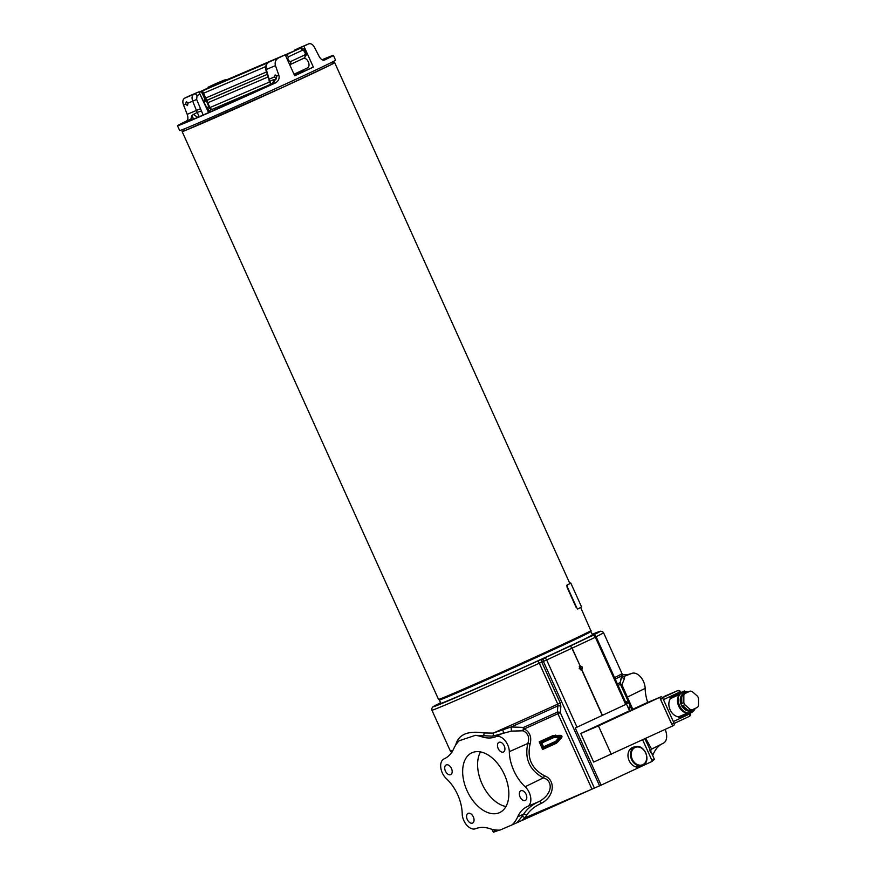 <?xml version="1.0" encoding="UTF-8"?>
<svg xmlns="http://www.w3.org/2000/svg" width="876" height="876" viewBox="0 0 876 876"><rect width="100%" height="100%" fill="white"/><g stroke="black" fill="none" stroke-linecap="round" stroke-linejoin="round"><path stroke-width="1.31" d="M276.028 58.78L269.195 61.922A2.617 0.92 65.4 0 1 269.206 61.911L269.195 61.922A69.565 1.051 155.7 0 0 276.049 58.769L285.237 54.838L294.708 75.807A85.519 1.292 -24.3 0 0 304.607 71.219A85.519 1.292 -24.3 0 0 313.367 67.113L303.895 46.143L294.708 50.074L294.675 50.753M203.177 115.063L196.651 99.492L197.034 95.593A2.617 2.157 -115.6 0 0 194.001 94.148A69.565 1.051 155.7 0 1 198.556 91.98L189.369 95.922A85.519 1.292 -24.3 0 0 184.595 98.178C182.723 99.481 182.372 101.758 183.533 105.032L187.19 114.34C188.307 117.603 188.077 119.837 186.489 121.041A85.519 1.292 -24.3 0 0 177.51 125.772A85.519 1.292 -24.3 0 0 275.283 82.99C278.601 81.041 279.762 78.413 278.776 75.095L275.469 65.634C274.56 62.251 275.611 59.667 278.612 57.882L269.206 61.911C266.381 63.587 265.417 66.127 266.326 69.543L270.728 84.95M269.195 61.922C266.589 62.689 265.45 65.284 265.8 69.708L275.469 65.634M265.8 69.708L268.932 79.245L274.549 76.902L275.152 74.909L276.86 75.916L276.192 79.048L274.549 76.902M269.688 81.326L271.231 84.709M272.841 83.57L273.838 79.563L275.239 79.804L270.87 84.884L199.476 116.65C182.208 124.009 179.35 124.852 190.902 119.158L191.68 115.61L193.793 119.07M273.838 79.563L269.764 81.304M303.895 46.143A85.519 1.292 -24.3 0 0 308.757 43.844C310.936 43.22 312.852 44.413 314.528 47.435L319.083 56.316C320.78 59.294 322.587 60.543 324.503 60.061A85.519 1.292 -24.3 0 0 333.406 55.374L335.552 60.148A85.519 1.292 155.7 0 1 306.107 74.548A85.519 1.292 155.7 0 1 223.971 111.799A85.519 1.292 155.7 0 1 179.668 130.535L177.51 125.772M278.612 57.882A85.519 1.292 -24.3 0 0 285.237 54.838M304.06 71.153L313.367 67.113M303.917 71.219L303.917 71.219A71.482 1.073 155.7 0 1 294.599 75.577M299.526 47.797L299.34 47.873A69.565 1.051 155.7 0 1 294.708 50.074L294.194 50.961M307.564 67.89L293.986 74.219L307.509 67.923A5.234 3.23 -115 0 0 307.564 67.89A5.234 3.23 -115 0 0 308.494 62.284A5.234 3.23 -115 0 0 303.797 58.232M239.433 99.076L238.885 97.926M218.573 83.275L217.215 83.286A69.565 1.051 155.7 0 1 224.201 80.077L227.486 79.552M213.35 85.519A5.234 3.23 -115 0 1 213.405 85.498A5.234 3.23 -115 0 1 213.459 85.465L217.5 83.209M217.708 83.647L218.496 83.308A2.617 1.61 65 0 1 218.923 83.22M204.031 101.583L204.141 101.528A2.617 1.61 -115 0 0 204.174 101.517A2.617 1.61 -115 0 0 204.557 98.517L202.4 93.743A2.617 1.61 -115 0 0 199.838 92.002L199.509 92.144M208.63 112.686L198.841 91.903L209.156 112.457M215.047 83.997L214.784 84.118A85.519 1.292 -24.3 0 0 208.028 87.228L208.313 87.863M208.028 87.228L217.215 83.286M209.692 112.227L209.003 110.715A71.525 1.073 -24.3 0 1 209.025 110.704M204.218 101.977A71.788 1.084 155.7 0 1 207.459 100.455M212.43 109.161L209.003 110.715L207.502 107.376L208.904 106.73A71.525 1.073 -24.3 0 0 207.502 107.376M265.581 66.642L202.4 93.743L202.455 90.786L206.736 100.324L204.557 98.517L266.523 71.931M204.174 101.517L267.322 74.361L206.769 100.313M215.989 84.479L297.501 49.549A2.617 2.059 66.8 0 0 297.468 49.56L285.423 55.243M298.333 49.176L297.49 49.549M305.067 50.753L303.819 49.023L299.997 48.465A4.183 3.296 66.8 0 0 299.92 48.498A2.617 1.61 65 0 1 302.483 50.25L304.246 51.158L305.067 50.753L306.403 54.684L304.257 58.013A2.617 1.61 65 0 1 304.224 58.035A2.617 1.61 65 0 0 304.629 55.013L305.932 52.669M207.897 99.963A85.519 1.292 -24.3 0 0 204.097 101.725M333.406 55.374A85.519 1.292 -24.3 0 0 322.105 59.754M308.757 43.844L299.285 47.895A2.617 2.168 64.4 0 1 299.34 47.873L308.757 43.844M184.409 130.108A83.691 1.259 -24.3 0 0 182.109 131.499A83.691 1.259 -24.3 0 0 198.666 124.874A83.691 1.259 -24.3 0 0 283.769 86.899A83.691 1.259 -24.3 0 0 334.665 62.612A83.691 1.259 -24.3 0 0 332.103 63.422M439.347 699.957L440.858 703.297A83.165 1.259 -24.3 0 0 457.316 696.716A83.165 1.259 -24.3 0 0 541.883 658.982A83.165 1.259 -24.3 0 0 592.461 634.848L590.95 631.508A83.165 1.259 155.7 0 1 540.372 655.642A83.165 1.259 155.7 0 1 455.816 693.376A83.165 1.259 155.7 0 1 439.347 699.957L455.443 693.047A83.428 1.259 -24.3 0 0 539.331 655.631A83.428 1.259 -24.3 0 0 590.993 631.027L580.668 607.451M576.999 727.179L625.705 704.49L595.362 637.279L596.173 636.885A2.617 2.617 0 0 0 592.756 635.549L592.756 635.549A2.617 2.059 66.8 0 0 592.713 635.571A2.617 1.719 64.9 0 1 595.362 637.279L572.116 648.141A2.617 1.719 -115.1 0 0 569.466 646.444L544.193 658.172A2.617 2.059 66.8 0 0 543.405 661.424L546.657 659.967L576.999 727.179L575.258 727.967L601.089 785.17L591.957 789.145L557.913 713.721L560.312 712.659A2.617 1.413 5.2 0 0 557.344 712.166A2.617 0.569 -114.5 0 0 557.913 713.721A88.399 1.336 155.7 0 1 524.385 728.865L523.191 730.803L511.442 731.11L492.673 736.147L475.307 735.358A50.304 31.032 65 0 1 481.581 736.716A44.337 27.353 65 0 0 495.871 736.694A12.154 7.501 65 0 1 504.62 740.089A12.154 7.501 65 0 1 509.317 751.663A33.879 20.893 65 0 0 525.151 786.747A12.154 7.501 65 0 1 530.746 797.937A12.154 7.501 65 0 1 527.396 806.511A44.337 27.353 65 0 0 517.727 816.771A50.304 31.032 65 0 1 512 824.929L499.966 830.087A50.304 31.032 65 0 1 489.925 828.685A44.337 27.353 65 0 0 475.635 828.696A12.154 7.501 65 0 1 466.886 825.302A12.154 7.501 65 0 1 462.2 813.727A33.879 20.893 65 0 0 446.355 778.644A12.154 7.501 65 0 1 440.781 767.617A12.154 7.501 65 0 1 443.913 758.977A12.154 7.501 65 0 1 444.11 758.879A44.337 27.353 65 0 0 444.822 758.539A44.337 27.353 65 0 0 453.779 748.63A50.304 31.032 65 0 1 456.998 743.198L458.991 740.811L475.307 735.358M642.677 739.913L652.346 761.288L601.089 785.17M652.16 760.894L654.383 759.547L654.164 758.791L652.007 760.554M496.473 830.065L493.024 831.554L493.44 832.2L499.2 830.13M591.957 789.145A88.399 1.336 -24.3 0 1 590.38 789.856L512 824.929M596.173 636.885L629.526 710.764L645.305 703.461A2.091 1.292 65 0 1 645.305 703.461A2.091 1.292 65 0 1 645.327 703.45L660.022 697.23L598.439 725.908L580.755 733.486L629.515 710.775L626.504 704.096L625.705 704.49M580.755 733.486L593.676 762.087L672.932 725.821L671.969 724.693A2.091 1.292 -115 0 0 671.761 724.069L660.559 699.278A2.091 1.292 -115 0 0 660.241 698.709L660.022 697.23M642.885 765.208A10.457 8.234 -113.2 0 1 640.893 766.631A10.457 8.234 -113.2 0 1 640.706 766.708A10.457 8.234 -113.2 0 1 629.121 760.576A10.457 8.234 -113.2 0 1 632.472 747.48A10.457 8.234 -113.2 0 1 635.056 746.943M598.439 725.908L611.349 754.51M660.756 696.836A2.091 1.292 65 0 1 662.803 698.238L673.994 723.028A2.091 1.292 65 0 1 673.688 725.427A2.091 1.292 65 0 1 673.666 725.438L673.688 725.427M660.241 698.709L671.969 724.693M679.382 717.882L687.08 714.586L679.371 717.893L678.473 716.886A11.246 8.848 -113.2 0 1 670.085 709.812A11.246 8.848 -113.2 0 1 670.282 698.741L678.265 695.029A11.246 8.848 -113.2 0 1 681.2 692.522L684.561 690.956L684.89 691.471M670.282 698.741L670.129 697.395L684.561 690.956L684.791 691.471M690.452 713.02A11.246 8.848 -113.2 0 1 690.255 713.108A11.246 8.848 -113.2 0 1 686.664 713.644L685.897 713.71L686.204 714.4L687.091 714.586L678.79 717.586M685.897 713.71L678.473 716.886M669.965 698.041L681.2 692.522A11.246 8.848 -113.2 0 1 681.397 692.434A11.246 8.848 -113.2 0 1 681.594 692.347M687.036 692.018L682.601 692.489C672.461 696.475 681.824 717.236 691.427 712.035L694.438 709.308M692.182 710.567A9.68 7.61 -113.2 0 1 692.007 710.644A9.68 7.61 -113.2 0 1 681.243 704.862A9.68 7.61 -113.2 0 1 684.211 692.927A9.68 7.61 -113.2 0 1 684.386 692.861A9.68 7.61 -113.2 0 1 684.561 692.785M692.095 709.856L697.548 707.315A9.68 7.61 66.8 0 0 698.49 705.618L698.49 698.325A9.68 7.61 66.8 0 0 697.548 696.245L692.106 691.492A9.68 7.61 66.8 0 0 690.233 691.109L688.153 691.996A9.68 7.61 66.8 0 0 685.273 692.478A9.68 7.61 66.8 0 0 685.109 692.555A9.68 7.61 66.8 0 0 682.711 694.537L684.78 693.65A9.68 7.61 66.8 0 0 683.838 695.336L683.838 702.629A9.68 7.61 66.8 0 0 684.78 704.709L690.222 709.472A9.68 7.61 66.8 0 0 692.095 709.856L690.025 710.743A9.68 7.61 66.8 0 0 692.905 710.261A9.68 7.61 66.8 0 0 693.069 710.184A9.68 7.61 66.8 0 0 695.38 708.323M684.78 693.65L690.233 691.109M684.78 704.709L682.7 705.607A9.68 7.61 66.8 0 0 688.142 710.359L690.222 709.472M683.838 695.336L681.769 696.234A9.68 7.61 66.8 0 0 681.758 703.527L683.838 702.629M688.153 691.996L682.711 694.537M681.758 703.527L681.769 696.234M688.142 710.359L682.7 705.607M693.606 710.994L691.93 712.33M686.664 713.644L687.091 714.586L690.354 713.064M602.458 715.353L581.861 669.735L582.365 667.074L580.054 665.738L572.116 648.141L546.657 659.967A2.617 1.5 -114.9 0 0 544.193 658.172L537.634 661.062A2.617 0.635 65.5 0 1 539.309 663.22A94.148 1.423 155.7 0 1 431.923 710.195L431.715 708.706L432.678 707.031L440.617 702.771A91.542 1.38 -24.3 0 0 452.87 698.84A91.542 1.38 -24.3 0 0 537.634 661.062M580.843 669.888A2.201 1.73 66.8 0 0 579.288 666.384A2.201 1.73 66.8 0 1 580.788 669.877M591.081 636.272A2.617 2.059 -113.2 0 1 591.136 636.25A2.617 2.31 -115.9 0 0 590.588 636.392L569.466 646.444A2.617 1.5 65.1 0 1 571.918 648.229L580.054 665.738L579.233 668.541L581.664 669.822L602.272 715.44M599.578 785.838L543.405 661.424L541.784 662.125L560.246 703.023L560.87 706.363L560.312 712.659L594.366 788.072M590.38 789.856L524.855 817.888L526.564 815.392C529.728 810.355 534.634 806.347 541.291 803.38C554.935 796.328 555.658 779.64 544.401 775.753C531.644 768.756 526.87 758.189 530.09 744.063C531.852 737.373 529.958 732.303 524.385 728.865L523.596 727.408L511.113 726.97L493.166 733.124L484.143 732.96C467.762 730.453 458.268 734.526 455.662 745.169M555.723 741.326L556.096 742.279A89.275 1.347 -24.3 0 1 544.018 747.732L542.649 749.462L542.649 747.206L540.908 743.341L541.784 742.957L543.525 746.823L542.649 747.206L544.018 747.732L543.525 746.823A90.151 1.358 -24.3 0 0 555.723 741.326L558.866 737.57L553.982 737.461A90.151 1.358 155.7 0 1 541.784 742.957L541.423 741.983L540.908 743.341L539.2 741.83A88.399 1.336 -24.3 0 0 553.019 735.599L560.125 735.347L560.158 736.147C561.691 735.993 561.899 736.442 560.76 737.504L561.352 738.041C562.48 736.442 562.074 735.544 560.125 735.347M561.352 738.041L556.457 743.22A88.399 1.336 155.7 0 1 542.649 749.462L539.2 741.83L541.423 741.983A89.275 1.347 155.7 0 0 553.501 736.53L553.019 735.599M521.395 820.67L524.855 817.888A2.617 1.467 36.6 0 0 521.866 816.673L523.574 814.242C527.013 808.866 532.279 804.584 539.375 801.409C553.085 793.7 553.052 780.615 543.35 777.866C529.597 770.234 524.417 758.758 527.823 743.472C529.761 737.647 528.217 733.42 523.191 730.803A2.617 0.701 -82.8 0 1 523.596 727.408A88.991 1.347 -24.3 0 0 557.344 712.166L557.87 705.892A2.617 1.402 -175 0 1 560.87 706.363M517.212 822.52L521.866 816.673M472.197 752.67A32.949 20.323 65 0 1 504.313 774.395A32.949 20.323 65 0 1 499.67 812.567A32.949 20.323 65 0 1 499.309 812.731A32.949 20.323 65 0 1 467.193 790.995A32.949 20.323 65 0 1 471.835 752.823A32.949 20.323 65 0 1 472.197 752.67M446.256 764.923A5.333 3.296 65 0 1 451.458 768.438A5.333 3.296 65 0 1 450.702 774.625A5.333 3.296 65 0 1 450.647 774.647A5.333 3.296 65 0 1 445.446 771.132A5.333 3.296 65 0 1 446.191 764.945A5.333 3.296 65 0 1 446.256 764.923M468.123 813.355A5.333 3.296 65 0 1 473.325 816.87A5.333 3.296 65 0 1 472.569 823.057A5.333 3.296 65 0 1 472.514 823.079A5.333 3.296 65 0 1 467.313 819.564A5.333 3.296 65 0 1 468.058 813.377A5.333 3.296 65 0 1 468.123 813.355M499.002 742.322A5.333 3.296 65 0 1 504.204 745.837A5.333 3.296 65 0 1 503.448 752.013A5.333 3.296 65 0 1 503.393 752.046A5.333 3.296 65 0 1 498.192 748.52A5.333 3.296 65 0 1 498.937 742.344A5.333 3.296 65 0 1 499.002 742.322M520.87 790.743A5.333 3.296 65 0 1 526.071 794.269A5.333 3.296 65 0 1 525.315 800.445A5.333 3.296 65 0 1 525.261 800.467A5.333 3.296 65 0 1 520.059 796.952A5.333 3.296 65 0 1 520.804 790.776A5.333 3.296 65 0 1 520.87 790.743M484.143 732.96A2.617 1.358 -80.5 0 1 483.005 735.993L481.581 736.716M493.451 832.2A2.617 2.617 -133.6 0 1 493.024 831.554L492.005 829.298M439.971 703.089A2.617 2.059 -113.2 0 1 440.54 702.596A2.617 1.719 -115.1 0 0 440.42 702.672M452.476 751.137L451.874 752.353M492.673 736.147A2.617 1.281 -98.3 0 0 493.166 733.124A94.148 1.423 -24.3 0 0 557.782 704.118L557.87 705.892A93.557 1.413 155.7 0 1 511.113 726.97L511.442 731.11M530.09 744.063L527.823 743.472L509.317 751.663M544.401 775.753L543.35 777.866L525.151 786.747M541.291 803.38A2.617 0.975 66.3 0 0 539.375 801.409L527.396 806.511M526.564 815.392A2.617 1.358 33.3 0 0 523.574 814.242L517.727 816.771M502.539 729.686A2.617 1.051 -114.1 0 1 502.999 733.092L495.871 736.694M505.945 806.533A32.949 20.323 65 0 1 482.26 784.327A32.949 20.323 65 0 1 480.497 751.904M558.614 741.578L557.99 741.052L556.096 742.279L556.457 743.22M555.68 735.063L554.497 736.431A1.051 0.646 -115 0 0 554.081 736.3L560.158 736.147L558.866 736.749A1.051 0.646 -115 0 1 559.479 738.096L560.76 737.504L556.829 741.6A1.051 0.646 -115 0 1 556.643 741.983L556.183 741.085L556.829 741.6L559.479 738.096L558.866 736.749L554.497 736.431L554.464 737.274L554.081 736.3L553.501 736.53L553.982 737.461M614.558 677.619A94.148 1.423 -24.3 0 0 622.015 673.611L620.241 682.393A2.617 1.905 -163.5 0 0 621.927 684.802L632.768 709.253M617.438 683.992A88.991 1.347 -24.3 0 0 620.241 682.393A2.617 2.617 -134.4 0 0 620.383 684.156A2.617 1.522 157.4 0 0 621.927 684.802L624.511 678.44A2.617 2.387 -173.4 0 1 621.851 676.502M621.807 675.648L624.27 676.59A2.617 2.573 69.7 0 0 624.38 676.546L624.511 678.44M623.373 676.71L631.716 673.414A12.154 7.501 65 0 1 640.465 676.809A12.154 7.501 65 0 1 645.152 688.383A33.879 20.893 65 0 0 647.714 702.421M652.105 754.225L653.573 753.491A50.304 31.032 65 0 1 652.631 755.397M653.573 753.491A44.337 27.353 65 0 1 661.752 743.998M665.147 729.445A12.154 7.501 65 0 1 663.439 743.144A12.154 7.501 65 0 1 663.242 743.231M631.716 673.414A44.337 27.353 65 0 1 622.245 674.542M644.933 738.873L649.576 748.641L650.408 752.55M618.106 685.47A88.399 1.336 155.7 0 0 620.383 684.156L628.464 701.873M625.475 701.785A88.399 1.336 -24.3 0 0 626.099 701.446L626.931 702.015M629.647 708.082L629.548 709.078A88.399 1.336 155.7 0 1 628.913 709.407M627.074 698.884A2.617 1.807 154.1 0 1 627.577 697L645.152 688.383M645.787 738.468L651.624 749.122L663.439 743.144M628.103 707.611A90.151 1.358 -24.3 0 0 630.26 706.494L630.03 704.205L628.508 702.629A90.151 1.358 155.7 0 1 626.362 703.746M630.03 704.205L628.979 703.735L630.03 704.205L629.68 705.289L630.03 704.205M628.826 702.771L627.304 702.037A89.275 1.347 155.7 0 1 625.913 702.771M627.785 702.278L627.304 702.037A1.051 1.018 -118.3 0 1 626.099 701.446M630.26 706.494A1.051 1.018 61.7 0 1 629.899 707.786L630.019 707.217L629.899 707.786A1.051 1.018 -118.3 0 0 629.548 709.078M642.272 765.471A10.457 8.234 -113.2 0 1 640.411 766.828M632.176 747.611A10.457 8.234 -113.2 0 1 634.443 747.206M640.082 766.412A9.943 7.818 -113.2 0 1 639.907 766.489A9.943 7.818 -113.2 0 1 634.684 766.456M628.497 752.024A9.943 7.818 -113.2 0 1 631.903 748.29A9.943 7.818 -113.2 0 1 632.078 748.213A9.943 7.818 -113.2 0 1 632.253 748.148M225.132 80.559A2.617 0.909 -114.6 0 0 224.201 80.077L214.784 84.118M322.39 59.907L323.551 60.236M241.042 96.995L241.645 98.079M201.283 111.066L197.209 112.391L192.676 101.112C191.548 97.685 191.997 95.364 194.001 94.148L184.595 98.178M199.191 116.771L197.22 112.391M275.239 79.804L273.498 83.045M270.848 84.895L274.155 81.873M193.081 119.366A2.617 2.354 -116.1 0 0 190.902 119.158L186.489 121.041M197.144 112.424L191.68 115.61M187.968 103.127L187.519 105.624L185.592 104.145L186.325 101.572L187.968 103.127L196.651 99.492M200.505 108.723L187.19 114.34M576.156 607.429L577.963 608.875L576.156 607.429L567.111 587.413L566.849 585.201A84.315 1.27 -24.3 0 0 570.385 583.175A84.315 1.27 -24.3 0 0 570.167 583.175L570.177 583.383M577.602 609.039L577.963 608.875A84.742 1.281 -24.3 0 0 581.533 606.838L570.769 583A84.742 1.281 -24.3 0 0 570.539 583.011L570.539 583.011M566.849 585.201L567.21 585.048A84.742 1.281 -24.3 0 0 570.769 583M567.21 585.048L567.473 587.248L576.507 607.276M276.86 75.916L278.776 75.095M275.283 82.99L270.87 84.884C230.629 103.258 186.095 122.695 184.672 122.684L184.814 122.662M302.997 70.025L303.578 71.383M229.786 101.824L230.388 103.105M227.497 104.386L226.873 103.072M204.207 101.507L206.714 100.335M213.459 85.465L199.378 92.024L213.405 85.498M226.391 103.28L227.015 104.605M223.96 105.952L223.314 104.594M212.463 109.226L213.131 110.726M222.657 106.533L222.011 105.164M215.288 109.774L214.664 108.306M218.573 108.339L217.905 106.916M212.846 109.084L270.487 84.381L212.791 109.106A2.617 2.059 66.8 0 0 212.846 109.084M269.479 82.037L209.901 107.573L207.743 102.81A2.617 2.059 -113.2 0 1 208.521 99.557M208.4 99.623A2.617 1.61 -115 0 1 208.499 99.568A2.617 2.617 0 0 0 207.229 103.018L268.166 76.913M209.901 107.573A2.617 2.059 66.8 0 0 212.791 109.106A2.617 2.617 0 0 1 209.386 107.781L209.901 107.573M267.859 62.754L199.838 92.002M218.496 83.308L297.468 49.56M304.246 51.158L305.111 53.064M290.098 64.605L304.224 58.035L290.076 64.627A2.617 1.61 65 0 1 290.044 64.638A4.183 3.296 66.8 0 1 289.967 64.671L290.076 64.627A2.617 1.61 65 0 0 290.449 61.616L304.629 55.013M290.449 61.616L288.686 60.707L287.821 58.802L288.303 56.852A2.617 1.61 -115 0 0 285.74 55.1A4.183 3.296 66.8 0 0 285.434 55.276M287.821 58.802L287.164 59.108M288.303 56.852L302.483 50.25M288.686 60.707L288.029 61.013M332.935 63.609A82.289 1.237 -24.3 0 0 332.278 63.828M184.595 130.513A82.289 1.237 -24.3 0 0 183.993 130.863M332.124 63.477A82.771 1.248 155.7 0 1 290.668 83.724A82.771 1.248 155.7 0 1 199.323 124.567A82.771 1.248 155.7 0 1 184.431 130.163M438.975 699.672L438.504 699.344A83.691 1.259 -24.3 0 0 455.071 692.719A83.691 1.259 -24.3 0 0 540.163 654.755A83.691 1.259 -24.3 0 0 591.059 630.468M590.588 636.392A91.542 1.38 -24.3 0 0 592.22 634.323L600.618 631.18L602.568 631.574L603.542 632.702A94.148 1.423 155.7 0 1 596.085 636.721M592.756 635.549L591.136 636.25A2.617 2.059 -113.2 0 1 591.18 636.228M643.466 704.315L645.327 703.45M673.994 723.028L671.761 724.069M660.559 699.278L662.803 698.238M674.159 723.445L689.303 716.393A2.091 1.292 65 0 1 689.303 716.393L674.159 723.456M689.412 713.502L689.631 713.984A2.091 1.292 65 0 1 689.324 716.382A2.091 2.091 0 0 0 690.343 713.622L673.337 721.572M663.439 699.639L679.721 692.051L680.094 692.861M695.095 708.662A11.246 8.848 -113.2 0 1 691.339 712.637A11.246 8.848 -113.2 0 1 691.142 712.725A11.246 8.848 -113.2 0 1 678.637 706.001A11.246 8.848 -113.2 0 1 682.086 692.139A11.246 8.848 -113.2 0 1 682.284 692.051A11.246 8.848 -113.2 0 1 687.945 691.985M677.389 694.865L677.695 695.566M678.265 695.029L677.838 694.088L670.129 697.395M676.841 694.263L684.561 690.956M664.008 696.508A2.091 1.292 65 0 1 664.03 696.497A2.091 1.643 -113.2 0 1 664.074 696.486A2.091 2.091 0 0 0 664.008 696.508A2.091 1.292 65 0 1 664.008 696.508L677.674 690.649A2.091 1.292 65 0 1 679.721 692.051L680.444 691.701L680.827 692.555M680.444 691.701A2.091 2.091 0 0 0 677.717 690.638L664.074 696.486A2.091 1.643 -113.2 0 1 664.107 696.475M677.717 690.638A2.091 1.643 66.8 0 0 677.674 690.649L662.508 697.723M555.023 805.81A2.617 0.635 -113.1 0 1 554.694 805.121M445.512 758.167L444.11 758.879M542.572 658.872A2.617 2.059 -113.2 0 0 541.784 662.125L539.309 663.22L557.782 704.118L560.246 703.023M431.923 710.195L450.384 751.093A94.148 1.423 -24.3 0 0 452.947 750.305M451.688 752.385A93.557 1.413 155.7 0 1 451.622 752.375L450.384 751.093M622.157 675.385A93.557 1.413 155.7 0 1 615.237 679.108M628.508 702.629A1.051 1.018 -118.3 0 0 627.304 702.037M630.348 706.133L630.019 707.217M628.508 708.52A89.275 1.347 -24.3 0 0 629.899 707.786M639.907 766.489L642.765 765.263A9.943 7.818 66.8 0 0 645.798 753.01A9.943 7.818 66.8 0 0 634.75 747.075C643.838 742.563 652.171 761.496 642.765 765.263A9.943 7.818 -113.2 0 1 642.579 765.339A9.943 7.818 -113.2 0 1 631.519 759.393A9.943 7.818 -113.2 0 1 634.574 747.151A9.943 7.818 66.8 0 1 634.75 747.075L632.078 748.213M642.831 764.66A9.417 7.413 66.8 0 0 645.678 752.955A9.417 7.413 66.8 0 0 635.089 747.502A9.417 7.413 -113.2 0 0 632.242 759.207A9.417 7.413 -113.2 0 0 642.831 764.66M302.855 71.109A75.851 1.139 -24.3 0 0 294.281 74.865M197.034 95.593A66.948 1.007 155.7 0 1 199.914 94.225M193.07 114.176L197.79 117.373M185.592 104.145L183.533 105.032M268.932 79.245L269.228 81.468M302.494 70.255L303.074 71.613M240.637 97.17L241.163 98.298M222.931 104.759L223.588 106.116M207.229 103.018L209.386 107.781M298.114 49.275L299.997 48.465M183.927 129.057L184.639 130.633M331.621 62.371L332.332 63.948M333.515 63.51L283.145 87.173L183.533 131.236M569.882 583.58L334.665 62.612M438.504 699.344L182.109 131.499M591.136 636.25L590.38 636.567M622.015 673.611L603.542 632.702M690.255 713.108L695.205 708.542M681.397 692.434L688.109 691.996M684.386 692.861L685.273 692.478M692.007 710.644L692.905 710.261M652.346 761.288L642.688 739.913M443.913 758.977L445.599 758.123M440.54 702.596A2.617 2.617 0 0 0 439.73 703.198M620.843 680.247L621.807 675.746M654.164 758.791L649.576 748.641M631.968 709.637L630.424 706.22M650.452 750.962L651.645 749.122M630.446 706.352L631.892 709.669M629.592 708.049L630.446 706.406L630.118 704.435A1.051 1.051 0 0 0 629.91 703.976L628.683 702.497L626.887 702.048M294.675 50.096L299.285 47.895M214.916 84.052L224.333 80.023M326.244 58.802L323.54 60.236"/></g></svg>
